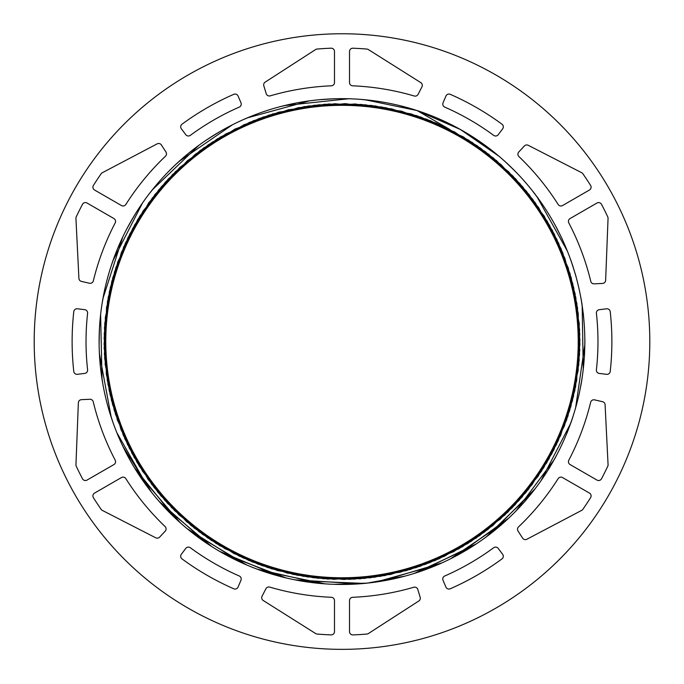 <?xml version="1.0" encoding="UTF-8"?>
<svg xmlns="http://www.w3.org/2000/svg" width="684" height="684" viewBox="0 0 684 684"><rect width="100%" height="100%" fill="white"/><g stroke="black" fill="none" stroke-linecap="round" stroke-linejoin="round"><path stroke-width="1.03" d="M161.407 144.982L165.973 152.07A3.266 3.266 0 0 1 165.477 156.208A255.961 255.961 0 0 0 125.847 204.465A3.266 3.266 0 0 1 121.453 205.542L94.546 190.007A3.266 3.266 0 0 1 93.409 185.441A293.539 293.539 0 0 1 101.146 173.753A3.266 3.266 0 0 1 102.309 172.727L157.14 143.862A3.266 3.266 0 0 1 161.407 144.982M602.527 283.441L594.105 283.843A3.266 3.266 0 0 1 590.779 281.346A255.961 255.961 0 0 0 568.797 222.898A3.266 3.266 0 0 1 570.054 218.555L596.97 203.02A3.266 3.266 0 0 1 601.492 204.319A293.539 293.539 0 0 1 607.751 216.871A3.266 3.266 0 0 1 608.05 218.384L605.639 280.303A3.266 3.266 0 0 1 602.527 283.441M334.485 600.552L334.485 631.631A3.266 3.266 0 0 1 331.099 634.889A293.539 293.539 0 0 1 317.102 634.034A3.266 3.266 0 0 1 315.64 633.546L263.22 600.492A3.266 3.266 0 0 1 262.058 596.234L265.922 588.736A3.266 3.266 0 0 1 269.744 587.103A255.961 255.961 0 0 0 331.355 597.286A3.266 3.266 0 0 1 334.485 600.552M78.908 278.379L75.933 218.358A3.266 3.266 0 0 1 76.086 217.196A293.556 293.556 0 0 1 82.499 204.319A3.266 3.266 0 0 1 87.022 203.011L113.937 218.555A3.266 3.266 0 0 1 115.194 222.898A255.97 255.97 0 0 0 93.34 280.833A3.266 3.266 0 0 1 89.433 283.244L81.439 281.398A3.266 3.266 0 0 1 78.908 278.379M528.253 145.299L581.725 172.727A3.266 3.266 0 0 1 582.657 173.445A293.556 293.556 0 0 1 590.6 185.432A3.266 3.266 0 0 1 589.471 189.998L562.556 205.542A3.266 3.266 0 0 1 558.161 204.465A255.97 255.97 0 0 0 518.917 156.568A3.266 3.266 0 0 1 518.78 151.976L524.38 145.974A3.266 3.266 0 0 1 528.253 145.299M418.83 600.979L368.343 633.572A3.266 3.266 0 0 1 367.257 634.017A293.556 293.556 0 0 1 352.901 634.906A3.266 3.266 0 0 1 349.515 631.64L349.515 600.561A3.266 3.266 0 0 1 352.645 597.294A255.97 255.97 0 0 0 413.752 587.257A3.266 3.266 0 0 1 417.787 589.437L420.181 597.277A3.266 3.266 0 0 1 418.83 600.979M493.686 135.372A255.97 255.97 0 0 0 444.737 107.106A3.266 3.266 0 0 1 443.044 102.839L445.925 96.042A3.266 3.266 0 0 1 450.243 94.324A269.881 269.881 0 0 1 502.005 124.214A3.266 3.266 0 0 1 502.672 128.806L498.234 134.705A3.266 3.266 0 0 1 493.686 135.372M444.72 576.005A255.97 255.97 0 0 0 493.668 547.747A3.266 3.266 0 0 1 498.209 548.414L502.654 554.305A3.266 3.266 0 0 1 501.979 558.905A269.881 269.881 0 0 1 450.217 588.787A3.266 3.266 0 0 1 445.908 587.069L443.018 580.271A3.266 3.266 0 0 1 444.72 576.005M84.748 373.404L77.42 374.302A3.266 3.266 0 0 1 73.778 371.421A269.881 269.881 0 0 1 73.778 311.656A3.266 3.266 0 0 1 77.42 308.775L84.748 309.672A3.266 3.266 0 0 1 87.595 313.281A255.97 255.97 0 0 0 87.595 369.805A3.266 3.266 0 0 1 84.748 373.404M190.314 547.73A255.97 255.97 0 0 0 239.263 575.996A3.266 3.266 0 0 1 240.956 580.263L238.075 587.06A3.266 3.266 0 0 1 233.757 588.779A269.881 269.881 0 0 1 181.995 558.888A3.266 3.266 0 0 1 181.328 554.296L185.766 548.397A3.266 3.266 0 0 1 190.314 547.73M596.405 369.822A255.97 255.97 0 0 0 596.405 313.306A3.266 3.266 0 0 1 599.252 309.698L606.58 308.8A3.266 3.266 0 0 1 610.222 311.682A269.881 269.881 0 0 1 610.222 371.446A3.266 3.266 0 0 1 606.58 374.328L599.252 373.43A3.266 3.266 0 0 1 596.405 369.822M239.28 107.097A255.97 255.97 0 0 0 190.332 135.355A3.266 3.266 0 0 1 185.792 134.688L181.345 128.797A3.266 3.266 0 0 1 182.021 124.197A269.881 269.881 0 0 1 233.783 94.315A3.266 3.266 0 0 1 238.092 96.034L240.982 102.831A3.266 3.266 0 0 1 239.28 107.097M605.092 404.731L608.067 464.744A3.266 3.266 0 0 1 607.914 465.915A293.556 293.556 0 0 1 601.501 478.791A3.266 3.266 0 0 1 596.978 480.091L570.063 464.547A3.266 3.266 0 0 1 568.806 460.204A255.97 255.97 0 0 0 590.66 402.269A3.266 3.266 0 0 1 594.567 399.866L602.561 401.705A3.266 3.266 0 0 1 605.092 404.731M265.17 82.123L315.657 49.53A3.266 3.266 0 0 1 316.743 49.086A293.556 293.556 0 0 1 331.099 48.196A3.266 3.266 0 0 1 334.485 51.462L334.485 82.542A3.266 3.266 0 0 1 331.355 85.808A255.97 255.97 0 0 0 270.248 95.845A3.266 3.266 0 0 1 266.213 93.665L263.819 85.825A3.266 3.266 0 0 1 265.17 82.123M155.747 537.804L102.275 510.375A3.266 3.266 0 0 1 101.343 509.657A293.556 293.556 0 0 1 93.4 497.67A3.266 3.266 0 0 1 94.529 493.104L121.444 477.56A3.266 3.266 0 0 1 125.839 478.646A255.97 255.97 0 0 0 165.083 526.543A3.266 3.266 0 0 1 165.22 531.126L159.62 537.128A3.266 3.266 0 0 1 155.747 537.804M522.593 538.12L518.027 531.032A3.266 3.266 0 0 1 518.523 526.902A255.961 255.961 0 0 0 558.153 478.638A3.266 3.266 0 0 1 562.547 477.56L589.454 493.096A3.266 3.266 0 0 1 590.591 497.661A293.539 293.539 0 0 1 582.854 509.358A3.266 3.266 0 0 1 581.691 510.375L526.86 539.249A3.266 3.266 0 0 1 522.593 538.12M421.942 86.868L418.078 94.366A3.266 3.266 0 0 1 414.256 95.999A255.961 255.961 0 0 0 352.645 85.816A3.266 3.266 0 0 1 349.515 82.55L349.515 51.48A3.266 3.266 0 0 1 352.901 48.213A293.539 293.539 0 0 1 366.898 49.068A3.266 3.266 0 0 1 368.36 49.556L420.78 82.61A3.266 3.266 0 0 1 421.942 86.868M81.473 399.661L89.895 399.259A3.266 3.266 0 0 1 93.221 401.756A255.961 255.961 0 0 0 115.203 460.204A3.266 3.266 0 0 1 113.946 464.547L87.03 480.082A3.266 3.266 0 0 1 82.507 478.783A293.539 293.539 0 0 1 76.249 466.231A3.266 3.266 0 0 1 75.95 464.718L78.361 402.799A3.266 3.266 0 0 1 81.473 399.661M449.251 129.165L417.06 110.543L460.375 129.481L499.234 156.414M152.609 197.531L123.718 246.873L107.474 301.482L104.661 358.373L115.476 414.316L139.245 466.078L174.685 510.691L219.667 545.635L271.702 568.849L327.739 579.066L384.605 575.62L439.034 558.811L487.88 529.493L528.399 489.453L558.187 440.881L575.637 386.657L579.622 329.825L570.063 273.66L547.354 221.419L512.932 176.019L468.668 140.16L417.172 115.793L361.349 104.43L304.414 106.593L249.66 122.291L200.164 150.506L158.842 189.707L127.968 237.596L109.414 291.452L104.156 348.182L112.561 404.518L134.107 457.271L167.563 503.364L211.04 540.189L261.998 565.634L317.573 578.219L374.524 577.253L429.62 562.744L479.698 535.598L521.866 497.285L553.749 450.081L573.449 396.626L579.938 340.034L572.722 283.518L552.347 230.32L519.849 183.526L477.21 145.752L426.773 119.255L371.506 105.439L314.537 105.233L259.133 118.494L208.509 144.615L165.494 181.978L132.653 228.516L111.748 281.517L104.113 337.964L110.056 394.634L129.336 448.225L160.783 495.746L202.635 534.384L252.473 562L307.432 576.954L364.392 578.425L420.044 566.318L471.25 541.309L515.026 504.877L548.884 459.049L570.892 406.518L579.758 350.234L575.03 293.47L556.896 239.451L526.492 191.289L485.46 151.754L436.247 123.069L381.604 106.96L324.703 104.233L268.795 115.186L217.059 139.04L172.53 174.574L137.664 219.624L114.57 271.702L104.447 327.764L108.021 384.622L124.933 439.025L154.353 487.803L194.478 528.253L243.094 557.93L297.369 575.27L354.201 579.151L410.349 569.464L462.546 546.67L507.87 512.145L543.652 467.822L567.9 416.265L579.177 360.434L576.869 303.499L561.094 248.771L532.75 199.343L493.489 158.072L445.515 127.335L391.641 108.85L334.895 103.737L278.568 112.219L225.874 133.902L179.832 167.426L143.11 210.997L117.742 261.998L105.302 317.598L106.353 374.55L120.983 429.612L148.223 479.646L186.629 521.721L233.894 553.527L287.391 573.106L344.001 579.493L400.491 572.157L453.654 551.672L500.38 519.088L538.069 476.363L564.462 425.893L578.16 370.583L578.271 313.623L564.873 258.244L538.676 207.671L501.21 164.733L454.621 131.969L401.568 111.201L345.112 103.643L288.46 109.731L234.894 129.088L187.459 160.655L148.881 202.558L121.384 252.473L106.516 307.449L105.182 364.418L117.383 420.053L142.511 471.19L179.011 514.915L224.916 548.662L277.49 570.593L333.792 579.322L390.555 574.492L444.523 556.237L492.642 525.748L532.075 484.631L560.675 435.357L576.672 380.689L579.28 323.771L568.224 267.897L544.25 216.204L508.648 171.752L463.513 136.98L411.4 113.98L355.304 103.985L298.463 107.645L244.094 124.693L195.368 154.182L155.02 194.418L125.411 243.077L108.209 297.395L104.404 354.226L114.245 410.349L137.108 462.512L171.752 507.75L216.118 543.464L267.743 567.583L323.592 578.784L380.518 576.33L435.229 560.478L484.58 532.007L525.791 492.685L556.417 444.643L574.816 390.726L579.793 333.972L571.208 277.653L549.414 225.019L515.796 179.028L472.165 142.409L421.096 117.135L365.487 104.806L308.527 105.977L253.499 120.709L203.516 148.06L161.518 186.535L129.815 233.877L110.329 287.4L104.079 344.035L111.492 400.508L132.115 453.62L164.767 500.295L207.594 537.88L258.099 564.197L313.443 577.758L370.403 577.783L425.747 564.24L476.286 537.975L519.122 500.397L551.826 453.766L572.457 400.653L579.929 344.189L573.705 287.554L554.262 234.013L522.576 186.655L480.604 148.137L430.638 120.769L375.627 105.986L318.667 104.789L263.041 117.084L211.972 142.323L168.307 178.917L134.662 224.882L112.834 277.507L104.216 333.818L109.166 390.573L127.506 444.497L158.115 492.557L199.292 531.921L248.634 560.401L303.328 576.313L360.254 578.784L416.111 567.643L467.745 543.541L512.145 507.87L546.807 462.641L569.721 410.503L579.57 354.38L575.834 297.549L558.648 243.222L529.083 194.53L488.752 154.285L440.051 124.745L385.69 107.687L328.85 103.968L272.754 113.937L220.616 136.894L175.472 171.641L139.818 216.076L115.827 267.743L104.729 323.626L107.302 380.535L123.265 435.221L151.831 484.511L191.246 525.645L239.332 556.178L293.299 574.457L350.046 579.331L406.356 570.618L458.947 548.748L504.869 515.009L541.412 471.327L566.557 420.19L578.809 364.572L577.493 307.612L562.684 252.61L535.196 202.686L496.669 160.749L449.243 129.19M538.376 198.591L537.051 196.795M536.923 196.616L567.6 251.507M582.169 305.235L583.255 369.77M570.807 423.088L540.788 481.143M503.578 522.918L450.44 558.905M398.695 577.741L367.393 583.101L333.989 584.324M279.055 576.159L219.461 551.278M175.164 518.096L134.449 467.736M111.253 417.428L99.411 353.799M102.942 298.515L122.787 236.921M152.19 189.99L198.958 145.239M247.155 117.93L309.57 100.822M364.948 99.736L417.095 110.56L403.654 106.601M425.542 113.467L427.996 114.382M477.227 139.775L489.881 148.873M556.938 228.396L562.479 239.639M584.888 344.266L575.543 408.314M554.348 459.486L515.668 511.375M472.678 546.311L413.965 573.551M359.536 583.82L294.941 579.852M242.17 562.992L187.245 528.775M148.847 488.838L116.81 432.604M102.036 379.218L100.608 314.52M113.005 260.527L142.537 202.934M179.123 161.347L232.492 124.736M284.458 105.567L348.823 98.744M507.998 164.22L517.087 173.206M572.371 264.546L576.09 276.772M581.272 383.408L578.724 395.933M532.545 492.189L486.008 537.162M437.94 564.702L375.61 582.118M320.232 583.478L257.124 569.139M207.765 543.994L159.073 501.363M127.626 455.758L121.923 444.318M99.103 340.025L99.531 327.251M129.071 224.66L135.526 213.63M210.321 137.441L221.248 130.806M440.735 119.623L452.269 125.138M534.426 193.315L541.95 203.652M581.776 302.704L583.478 315.375M571.388 421.447L566.856 433.399M505.758 520.951L452.569 557.828M400.696 577.253L367.393 583.101L336.374 584.393M281.5 576.8L221.531 552.475M176.874 519.695L135.697 469.763M112.014 419.694L108.226 407.484M102.532 300.874L105.011 288.332M150.711 191.845L158.859 182.004M244.966 118.879L256.816 114.091M414.786 109.825L417.086 110.56A242.906 242.906 0 0 0 100.428 316.162A242.906 242.906 0 0 0 367.393 583.119L338.76 584.435M475.235 138.45L489.146 148.317M555.81 226.293L561.957 238.536M584.905 341.889L584.478 355.731M555.494 457.399L548.388 469.609M474.679 545.011L416.24 572.833M361.913 583.64L297.284 580.306M244.35 563.958L189.083 530.28M150.3 490.727L142.05 479.45M102.42 381.578L100.522 367.727M112.227 262.784L117.144 249.711M177.361 162.954L187.912 153.797M282.15 106.14L295.787 103.104M401.346 106.011L417.103 110.569L399.029 105.439M506.254 162.604L516.258 172.351M571.602 262.288L575.766 275.626M581.665 381.056L578.989 394.771M534.016 490.317L487.923 535.743M440.128 563.753L377.97 581.776M322.609 583.674L259.364 569.96M209.757 545.302L160.655 503.15M128.754 457.861L122.427 445.404M99.103 342.41L99.462 328.44M127.934 226.755L134.902 214.639M208.321 138.741L220.214 131.405M320.899 99.565L334.844 98.77M438.555 118.665L451.209 124.599M532.964 191.435L541.266 202.669M581.383 300.353L583.341 314.187M572.157 419.189L567.301 432.297M507.511 519.336L454.689 556.733M403.004 576.663L367.393 583.101L341.145 584.452M283.817 577.381L223.6 553.647M178.627 521.311L136.962 471.789M112.792 421.942L108.559 408.63M100.651 368.915L99.693 358.561M102.138 303.226L104.755 289.494M116.699 250.806L120.777 241.247M149.257 193.734L158.081 182.902M242.777 119.837L255.696 114.51M360.203 99.334L374.097 100.796M413.649 109.466L411.614 108.85M473.234 137.159L488.444 147.778M554.673 224.198L561.436 237.416M584.897 339.503L584.538 354.526M556.622 455.296L549.004 468.608M525.919 500.201L518.968 507.938M476.671 543.703L418.514 572.089M364.29 583.426L299.626 580.733M246.539 564.907L190.947 531.776M151.78 492.608L122.94 446.481L129.909 459.947M119.76 439.573L118.64 437.008M102.822 383.929L100.796 370.104M99.402 329.637L100.12 319.266M111.466 265.041L116.254 251.917M175.617 164.579L186.074 155.319M279.841 106.738L294.616 103.335M504.484 160.996L514.59 170.649M570.815 260.031L575.441 274.472M582.041 378.705L579.245 393.608M535.469 488.419L489.821 534.298M442.309 562.778L380.33 581.409M324.986 583.854L261.604 570.764M211.766 546.593L162.245 504.92M99.12 344.796L99.351 330.825M126.822 228.866L133.671 216.683M206.337 140.066L218.153 132.611M318.522 99.787L333.655 98.804M436.358 117.725L449.072 123.539M531.477 189.571L539.89 200.72M580.964 298.002L583.204 313.007M572.91 416.932L568.182 430.074M509.247 517.702L456.801 555.613M405.313 576.056L367.393 583.101A242.906 242.906 0 0 0 417.06 110.543M286.134 577.937L225.652 554.775M180.405 522.901L138.33 473.918M64.476 208.423A307.8 307.8 0 0 1 87.945 167.777M342 649.355A307.8 307.8 0 0 0 608.563 187.655A307.8 307.8 0 0 0 75.437 187.655A307.8 307.8 0 0 0 342 649.355"/></g></svg>
